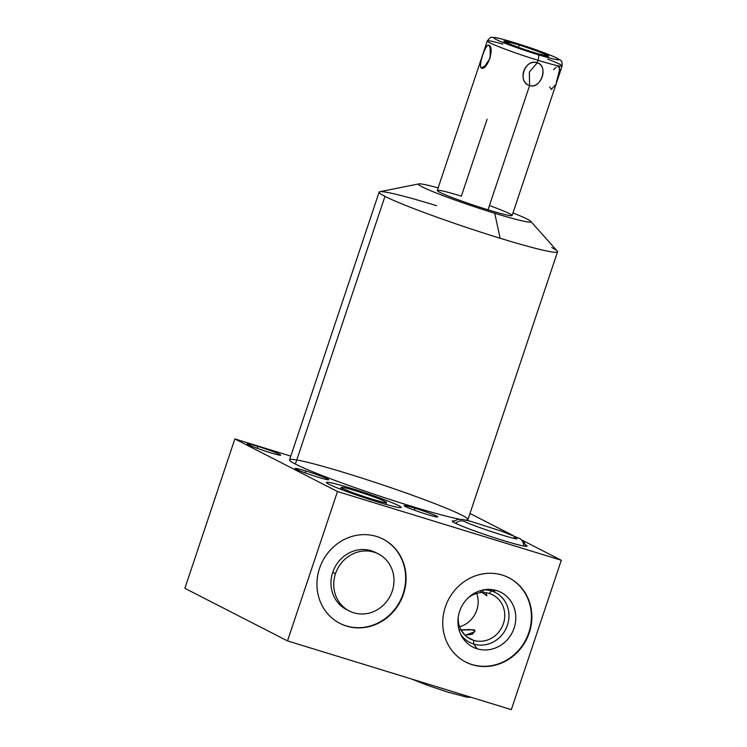 <?xml version="1.0" encoding="UTF-8"?>
<svg xmlns="http://www.w3.org/2000/svg" width="747" height="747" viewBox="0 0 747 747"><rect width="100%" height="100%" fill="white"/><g stroke="black" fill="none" stroke-linecap="round" stroke-linejoin="round"><path stroke-width="1.12" d="M459.414 519.174A94.066 5.78 -161.5 0 1 375.293 494.626A94.066 5.78 -161.5 0 1 295.382 464.083A94.066 5.78 18.5 0 0 375.293 494.626A94.066 5.78 18.5 0 0 459.414 519.174A94.066 5.78 -161.5 0 1 375.293 494.626A94.066 5.78 -161.5 0 1 295.382 464.083L384.966 196.349A94.066 5.78 18.5 0 0 500.117 238.246L494.738 213.259A59.34 3.651 18.5 0 0 512.974 212.923A59.34 3.651 -161.5 0 1 514.44 218.955A59.34 3.651 -161.5 0 1 433.325 191.811A59.34 3.651 -161.5 0 1 438.134 187.88A59.34 3.651 18.5 0 0 426.276 188.814A59.34 3.651 18.5 0 0 494.738 213.259A59.34 3.651 18.5 0 0 530.762 221.336A59.34 3.651 18.5 0 0 512.974 212.923M514.45 42.663A5.052 1.896 107.1 0 1 514.571 42.691A5.052 1.896 107.1 0 1 514.683 42.738A34.409 2.11 18.5 0 0 495.821 39.33A34.409 2.11 18.5 0 0 537.933 54.652A34.409 2.11 18.5 0 0 556.804 58.061A34.409 2.11 18.5 0 0 514.683 42.738A34.409 2.11 18.5 0 0 495.821 39.33A34.409 2.11 18.5 0 0 537.933 54.652A5.052 1.896 107.1 0 1 538.045 60.311L537.205 62.813C524.964 58.014 516.756 82.319 529.604 85.522L488.015 209.814A39.46 2.428 -161.5 0 1 439.712 192.24A39.46 2.428 -161.5 0 1 461.357 196.153A39.46 2.428 18.5 0 0 444.474 194.425A39.46 2.428 18.5 0 0 503.964 214.333A39.46 2.428 18.5 0 0 489.444 205.556A39.46 2.428 -161.5 0 1 512.106 215.51A39.46 2.428 -161.5 0 1 488.015 209.814A39.46 2.428 -161.5 0 1 437.266 190.466L487.296 40.954A39.46 2.428 18.5 0 0 538.045 60.311A39.46 2.428 -161.5 0 1 487.296 40.954A39.46 2.428 18.5 0 1 502.88 44.129A39.46 2.428 18.5 0 0 496.512 45.763A39.46 2.428 18.5 0 0 551.874 64.289A39.46 2.428 18.5 0 0 547.775 59.153M184.873 588.319L287.502 640.907L511.322 709.65L561.305 560.259L337.485 491.517L234.857 438.928L184.873 588.319L287.502 640.907L337.485 491.517L287.502 640.907L511.322 709.65L561.305 560.259L522.751 540.511L561.305 560.259L337.485 491.517L561.305 560.259L511.322 709.65L287.502 640.907L184.873 588.319L234.857 438.928L290.798 456.109L234.857 438.928L337.485 491.517L234.857 438.928L184.873 588.319M346.515 626.079A47.35 43.802 -62.9 0 1 319.548 568.374A47.35 43.802 -62.9 0 1 376.507 536.449A47.35 43.802 -62.9 0 1 403.473 594.154A47.35 43.802 -62.9 0 1 346.515 626.079L346.094 625.865A47.35 43.802 -62.9 0 1 339.708 623.297A47.35 43.802 -62.9 0 0 346.094 625.865L346.515 626.079A47.35 43.802 117.1 0 0 402.119 597.749A47.35 43.802 117.1 0 0 383.099 539.129A47.35 43.802 117.1 0 0 376.507 536.449A47.35 43.802 117.1 0 0 320.902 564.779A47.35 43.802 117.1 0 0 339.922 623.4A47.35 43.802 117.1 0 0 346.515 626.079A47.35 43.802 -62.9 0 1 332.667 547.691A47.35 43.802 -62.9 0 1 405.35 570.017A47.35 43.802 -62.9 0 1 346.515 626.079L346.094 625.865A47.35 43.802 -62.9 0 1 339.708 623.297M472.3 664.718A47.35 43.802 -62.9 0 1 445.333 607.012A47.35 43.802 -62.9 0 1 502.292 575.087A47.35 43.802 -62.9 0 1 529.259 632.793A47.35 43.802 -62.9 0 1 472.3 664.718L471.871 664.494A47.35 43.802 -62.9 0 1 465.493 661.926A47.35 43.802 -62.9 0 0 471.871 664.494L472.3 664.718A47.35 43.802 117.1 0 0 527.905 636.388A47.35 43.802 117.1 0 0 508.884 577.758A47.35 43.802 117.1 0 0 502.292 575.087A47.35 43.802 117.1 0 0 446.687 603.417A47.35 43.802 117.1 0 0 465.708 662.038A47.35 43.802 117.1 0 0 472.3 664.718A47.35 43.802 -62.9 0 1 458.453 586.33A47.35 43.802 -62.9 0 1 531.136 608.656A47.35 43.802 -62.9 0 1 472.3 664.718L471.871 664.494A47.35 43.802 -62.9 0 1 465.493 661.926M469.994 513.478L513.161 535.59M462.132 515.299A94.066 5.78 -161.5 0 1 465.558 520.024A94.066 5.78 18.5 0 0 372.93 481.675A94.066 5.78 18.5 0 0 295.382 464.083A94.066 5.78 -161.5 0 1 296.764 459.975M269.91 452.57A17.741 1.092 -161.5 0 1 248.191 444.67A17.741 1.092 -161.5 0 1 257.92 446.426A17.741 1.092 -161.5 0 1 279.639 454.325A17.741 1.092 -161.5 0 1 269.91 452.57A17.741 1.092 18.5 0 0 280.732 455.128A17.741 1.092 18.5 0 0 257.92 446.426A17.741 1.092 18.5 0 0 247.089 443.867A17.741 1.092 18.5 0 0 269.91 452.57A17.741 1.092 -161.5 0 1 247.304 443.783A17.741 1.092 -161.5 0 1 274.532 452.15A17.741 1.092 -161.5 0 1 269.91 452.57M317.858 477.137A17.741 1.092 -161.5 0 1 296.139 469.237A17.741 1.092 -161.5 0 1 305.868 470.993A17.741 1.092 -161.5 0 1 327.588 478.892A17.741 1.092 -161.5 0 1 317.858 477.137A17.741 1.092 18.5 0 0 328.68 479.695A17.741 1.092 18.5 0 0 305.868 470.993A17.741 1.092 18.5 0 0 295.037 468.434A17.741 1.092 18.5 0 0 317.858 477.137A17.741 1.092 -161.5 0 1 295.242 468.35A17.741 1.092 -161.5 0 1 322.48 476.717A17.741 1.092 -161.5 0 1 317.858 477.137M426.892 514.356A17.741 1.092 -161.5 0 1 405.182 506.457A17.741 1.092 -161.5 0 1 414.912 508.212A17.741 1.092 -161.5 0 1 436.622 516.121A17.741 1.092 -161.5 0 1 426.892 514.356A17.741 1.092 18.5 0 0 437.723 516.915A17.741 1.092 18.5 0 0 414.912 508.212A17.741 1.092 18.5 0 0 404.08 505.663A17.741 1.092 18.5 0 0 426.892 514.356A17.741 1.092 -161.5 0 1 404.286 505.57A17.741 1.092 -161.5 0 1 431.523 513.936A17.741 1.092 -161.5 0 1 426.892 514.356M377.188 501.797A39.46 2.428 -161.5 0 1 328.885 484.224A39.46 2.428 -161.5 0 1 350.52 488.136A39.46 2.428 -161.5 0 1 398.823 505.71A39.46 2.428 -161.5 0 1 377.188 501.797A39.46 2.428 18.5 0 0 401.27 507.484A39.46 2.428 18.5 0 0 350.52 488.136A39.46 2.428 18.5 0 0 326.439 482.441A39.46 2.428 18.5 0 0 377.188 501.797A39.46 2.428 -161.5 0 1 326.906 482.245A39.46 2.428 -161.5 0 1 387.478 500.854A39.46 2.428 -161.5 0 1 377.188 501.797M525.711 544.937A39.46 2.428 -161.5 0 1 502.964 540.426A39.46 2.428 -161.5 0 1 463.887 526.878A39.46 2.428 -161.5 0 1 454.008 520.948A39.46 2.428 18.5 0 0 452.224 521.079A39.46 2.428 18.5 0 0 502.964 540.426A39.46 2.428 18.5 0 0 527.055 546.122A39.46 2.428 18.5 0 0 525.711 544.937A39.46 2.428 -161.5 0 1 502.964 540.426A39.46 2.428 -161.5 0 1 463.887 526.878A39.46 2.428 -161.5 0 1 454.008 520.948M530.762 221.336L557.234 251.057A94.066 5.78 -161.5 0 1 500.117 238.246A94.066 5.78 18.5 0 0 557.542 251.804A94.066 5.78 18.5 0 0 551.706 247.565A94.066 5.78 18.5 0 1 500.117 238.246A94.066 5.78 -161.5 0 1 384.966 196.349L295.382 464.083A94.066 5.78 -161.5 0 1 289.556 459.844L379.131 192.11A94.066 5.78 18.5 0 0 384.966 196.349A94.066 5.78 -161.5 0 1 379.84 191.699L418.852 183.893A59.34 3.651 18.5 0 0 494.738 213.259L500.117 238.246L494.738 213.259M557.542 251.804L467.958 519.538A94.066 5.78 -161.5 0 1 465.558 520.024M295.382 464.083L384.966 196.349A94.066 5.78 18.5 0 1 436.556 205.677A94.066 5.78 18.5 0 0 379.131 192.11M438.134 187.88A59.34 3.651 18.5 0 0 418.852 183.893M257.276 448.34L257.92 446.426M305.224 472.907L305.868 470.993M414.268 510.136L414.912 508.212M459.097 630.001L469.237 629.534L474.896 630.468L472.627 634.147L465.064 635.258L474.924 631.71L474.448 629.964M474.112 629.777L461.086 630.029L465.064 635.258M350.175 489.173L350.52 488.136M479.901 590.812L486.913 595.863L485.989 592.754L481.619 592.576L483.739 590.503M382.894 539.017A47.35 43.802 -62.9 0 1 401.643 597.656A47.35 43.802 -62.9 0 1 346.094 625.865A47.35 43.802 -62.9 0 0 401.643 597.656A47.35 43.802 -62.9 0 0 382.894 539.017A47.35 43.802 -62.9 0 1 401.643 597.656A47.35 43.802 -62.9 0 1 346.094 625.865M377.048 553.312A32.009 29.609 117.1 0 0 332.714 572.333A32.009 29.609 117.1 0 0 347.897 610.206A32.009 29.609 117.1 0 1 334.731 567.543A32.009 29.609 117.1 0 1 377.048 553.312M508.679 577.655A47.35 43.802 -62.9 0 1 527.429 636.285A47.35 43.802 -62.9 0 1 471.871 664.494A47.35 43.802 -62.9 0 0 527.429 636.285A47.35 43.802 -62.9 0 0 508.679 577.655A47.35 43.802 -62.9 0 1 527.429 636.285A47.35 43.802 -62.9 0 1 471.871 664.494M477.137 648.779A30.748 28.442 117.1 0 0 514.123 628.05A30.748 28.442 117.1 0 0 496.606 590.578A30.748 28.442 117.1 0 0 459.62 611.307A30.748 28.442 117.1 0 0 477.137 648.779A30.748 28.442 117.1 0 0 514.123 628.05A30.748 28.442 117.1 0 0 496.606 590.578L491.47 590.933L489.304 593.491A24.744 22.896 -62.9 0 1 503.403 623.652A24.744 22.896 -62.9 0 1 473.635 640.338A24.744 22.896 117.1 0 0 502.694 625.528A24.744 22.896 117.1 0 0 492.749 594.892A24.744 22.896 117.1 0 0 489.304 593.491A24.744 22.896 117.1 0 0 468.378 597.656A24.744 22.896 -62.9 0 1 489.304 593.491L491.47 590.933A28.05 25.949 -62.9 0 1 507.446 625.118A28.05 25.949 -62.9 0 1 473.701 644.035A28.05 25.949 117.1 0 0 507.446 625.118A28.05 25.949 117.1 0 0 491.47 590.933A28.05 25.949 117.1 0 0 483.608 589.869A28.05 25.949 -62.9 0 1 491.47 590.933L496.606 590.578A30.748 28.442 117.1 0 0 485.746 589.56A30.748 28.442 117.1 0 0 461.767 636.369A30.748 28.442 117.1 0 0 477.137 648.779L473.701 644.035L477.137 648.779A30.748 28.442 117.1 0 0 515.337 612.381A30.748 28.442 117.1 0 0 468.145 597.88A30.748 28.442 117.1 0 0 477.137 648.779L473.701 644.035L473.635 640.338L473.701 644.035A28.05 25.949 -62.9 0 1 460.768 634.446A28.05 25.949 117.1 0 0 473.701 644.035A28.05 25.949 117.1 0 0 508.502 621.009A28.05 25.949 117.1 0 0 483.608 589.869M459.62 626.789A24.744 22.896 117.1 0 0 476.726 593.407A24.744 22.896 -62.9 0 1 459.62 626.789A24.744 22.896 117.1 0 0 476.726 593.407M467.034 636.958L473.635 640.338A24.744 22.896 -62.9 0 1 458.191 617.536A24.744 22.896 117.1 0 0 470.18 638.937A24.744 22.896 117.1 0 0 473.635 640.338L473.701 644.035A28.05 25.949 117.1 0 1 460.768 634.446M519.23 45.072A20.963 1.289 -161.5 0 1 544.89 54.4A20.963 1.289 -161.5 0 1 533.395 52.327A20.963 1.289 -161.5 0 1 507.736 42.99A20.963 1.289 -161.5 0 1 519.23 45.072L518.474 47.332L519.23 45.072A20.963 1.289 18.5 0 0 506.438 42.047A20.963 1.289 18.5 0 0 533.395 52.327A20.963 1.289 18.5 0 0 546.188 55.343A20.963 1.289 18.5 0 0 519.23 45.072L518.474 47.332M488.902 45.25C486.008 42.448 477.828 66.698 481.301 67.949C486.923 71.563 495.149 47.341 488.902 45.25L490.844 49.405L488.902 45.25C485.597 43.41 478.089 65.857 481.301 67.949L483.991 67.379L490.181 58.07L490.153 46.874L488.902 45.25C495.149 47.341 486.923 71.563 481.301 67.949L486.586 64.989L481.301 67.949C477.828 66.698 486.008 42.448 488.902 45.25L490.844 49.405M514.571 42.691C531.07 47.78 544.927 52.776 556.132 57.678C562.304 61.553 561.931 59.657 562.127 65.997L512.106 215.51A39.46 2.428 -161.5 0 1 488.015 209.814L529.604 85.522C540.847 89.771 548.98 65.465 537.205 62.813L538.045 60.311A39.46 2.428 18.5 0 0 562.127 65.997A39.46 2.428 -161.5 0 1 538.045 60.311A5.052 1.896 -72.9 0 0 537.933 54.652A34.409 2.11 18.5 0 0 556.804 58.061A34.409 2.11 18.5 0 0 514.683 42.738A5.052 1.896 -72.9 0 0 514.571 42.691C500.91 38.555 496.288 37.677 494.701 37.49L492.124 37.35C491.274 36.622 489.668 37.817 487.296 40.954M487.091 119.249L461.357 196.153L487.091 119.249M349.26 610.953L346.487 609.533A32.009 29.609 -62.9 0 1 332.714 572.333L335.487 573.752A32.009 29.609 117.1 0 0 349.26 610.953A32.009 29.609 117.1 0 0 392.231 591.176A32.009 29.609 117.1 0 0 373.995 552.173A32.009 29.609 117.1 0 0 335.487 573.752A32.009 29.609 117.1 0 0 353.723 612.764A32.009 29.609 117.1 0 0 392.231 591.176A32.009 29.609 117.1 0 0 378.458 553.985A32.009 29.609 117.1 0 0 335.487 573.752L332.714 572.333A32.009 29.609 -62.9 0 1 375.685 552.556L378.458 553.985M385.004 501.461A23.867 1.466 -161.5 0 1 371.913 499.099A23.867 1.466 -161.5 0 1 342.705 488.463A23.867 1.466 -161.5 0 1 355.787 490.835A23.867 1.466 -161.5 0 1 385.004 501.461A23.867 1.466 18.5 0 0 359.979 492.152A23.867 1.466 18.5 0 0 341.22 487.389A23.867 1.466 18.5 0 0 342.705 488.463A23.867 1.466 18.5 0 0 367.72 497.773A23.867 1.466 18.5 0 0 386.488 502.535A23.867 1.466 18.5 0 0 385.004 501.461A23.867 1.466 -161.5 0 1 360.259 495.289A23.867 1.466 -161.5 0 1 346.3 488.136A23.867 1.466 -161.5 0 1 385.004 501.461M537.933 54.652A5.052 1.896 107.1 0 1 538.045 60.311L537.205 62.813L529.352 72.095L529.604 85.522C541.37 88.884 548.877 66.436 537.205 62.813L529.352 72.095L529.604 85.522L529.352 72.095L537.205 62.813C524.357 58.901 516.849 81.348 529.604 85.522C516.756 82.319 524.964 58.014 537.205 62.813C548.98 65.465 540.847 89.771 529.604 85.522L488.015 209.814M557.692 66.623L558.84 66.726L559.634 71.077M342.238 489.845L342.705 488.463M512.965 538.12A8.777 8.114 -62.9 0 1 519.417 538.382A8.777 8.114 117.1 0 0 512.965 538.12A8.777 8.114 117.1 0 1 523.666 546.001A8.777 8.114 117.1 0 0 519.417 538.382L523.507 541.22L526.009 546.318M455.614 523.33A8.777 8.114 -62.9 0 1 465.026 521.677A8.777 8.114 117.1 0 0 455.614 523.33A8.777 8.114 -62.9 0 1 465.036 521.686A8.777 8.114 117.1 0 0 465.026 521.677C469.144 524.375 509.09 538.064 517.027 538.979L517.008 538.97M534.31 52.794A23.671 1.457 18.5 0 0 548.765 56.212A23.671 1.457 18.5 0 0 518.315 44.596A23.671 1.457 18.5 0 0 503.861 41.188A23.671 1.457 18.5 0 0 534.31 52.794A23.671 1.457 18.5 0 0 540.483 52.225A23.671 1.457 18.5 0 0 504.141 41.066A23.671 1.457 18.5 0 0 534.31 52.794M337.485 491.517L287.502 640.907M522.751 540.511L561.305 560.259M234.857 438.928L290.798 456.109M489.304 593.491L491.47 590.933L496.606 590.578M458.191 617.536A24.744 22.896 117.1 0 0 473.635 640.338A24.744 22.896 117.1 0 0 504.57 612.316A24.744 22.896 117.1 0 0 468.378 597.656M533.395 52.327A20.963 1.289 18.5 0 0 538.858 51.823A20.963 1.289 18.5 0 0 506.681 41.944A20.963 1.289 18.5 0 0 533.395 52.327M514.683 42.738A34.409 2.11 18.5 0 0 505.719 43.559A34.409 2.11 18.5 0 0 558.532 59.788A34.409 2.11 18.5 0 0 514.683 42.738M558.84 66.726L559.55 67.566M559.802 69.023L556.347 82.329M555.264 85.083L551.249 89.435L549.671 86.904M553.564 69.686L556.207 67.267M392.231 591.176A32.009 29.609 117.1 0 0 358.457 551.874A32.009 29.609 117.1 0 0 340.893 604.351A32.009 29.609 117.1 0 0 392.231 591.176M332.714 572.333L335.487 573.752M486.586 64.989L481.301 67.949M384.966 196.349A94.066 5.78 18.5 0 0 500.117 238.246M385.872 504.365L386.488 502.535M341.22 487.389L340.613 489.22M519.417 538.382L501.377 531.117L470.713 521.322L462.421 519.408L457.939 519.314L452.934 521.873M411.485 678.986L427.919 685.475L447.724 692.096L466.866 697.175L471.142 697.306"/></g></svg>
